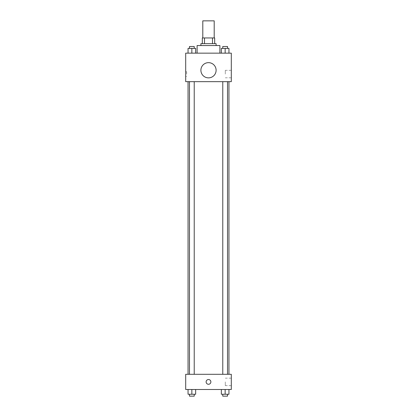 <?xml version="1.0" encoding="UTF-8"?>
<svg xmlns="http://www.w3.org/2000/svg" width="417" height="417" viewBox="0 0 417 417"><rect width="100%" height="100%" fill="white"/><g stroke="black" fill="none" stroke-linecap="round" stroke-linejoin="round"><path stroke-width="0.31" stroke-dasharray="2.08 1.56" d="M202.798 20.85L214.202 20.85M208.5 37.952L202.798 37.952L208.5 37.952M212.498 43.655L212.498 37.952L214.677 37.952L214.677 43.655L204.502 43.655L214.677 43.655M212.498 37.952L202.323 37.952M204.502 43.655L202.323 43.655L204.502 43.655L204.502 37.952M216.1 43.655L200.9 43.655M200.9 45.552L216.1 45.552L200.9 45.552M197.1 45.552L219.9 45.552M208.5 53.152L197.1 53.152L208.5 53.152M188.051 53.152L195.656 53.152L188.051 53.152L195.656 53.152L188.051 53.152L195.656 53.152L191.851 53.152L191.851 48.403L188.051 48.403L194.228 48.403L188.051 48.403L188.051 53.152L191.851 53.152L188.051 53.152L188.051 48.403L188.051 53.152L195.656 53.152L191.851 53.152L191.851 48.403L195.656 48.403L189.48 48.403L195.656 48.403L195.656 53.152L195.656 48.403M221.344 53.152L228.949 53.152L221.344 53.152L228.949 53.152L221.344 53.152L228.949 53.152L225.149 53.152L225.149 48.403L221.344 48.403L227.52 48.403L221.344 48.403L221.344 53.152L225.149 53.152L221.344 53.152L221.344 48.403L221.344 53.152L228.949 53.152L225.149 53.152L225.149 48.403L228.949 48.403L222.772 48.403L228.949 48.403L228.949 53.152L228.949 48.403M231.305 53.152L185.695 53.152L185.695 81.659L231.305 81.659L231.305 53.152M185.695 74.059L185.695 71.682L185.695 74.059M208.5 81.659L188.051 81.659L208.5 81.659M225.149 81.659L222.772 81.659L225.149 81.659M191.851 81.659L194.228 81.659L191.851 81.659M231.305 74.059L231.305 70.322L231.305 74.059M208.5 62.654A7.6 7.6 0 0 0 201.917 74.059A7.6 7.6 0 0 0 215.083 74.059A7.6 7.6 0 0 0 208.5 62.654A7.6 7.6 0 0 0 201.917 74.059A7.6 7.6 0 0 0 215.083 74.059A7.6 7.6 0 0 0 208.5 62.654M208.5 77.859A7.6 7.6 0 0 1 201.917 66.454A7.6 7.6 0 0 1 215.083 66.454A7.6 7.6 0 0 1 208.5 77.859M225.3 74.059L225.3 70.322L225.3 74.059M186.654 74.059L186.654 71.682L186.654 74.059M208.5 374.299L188.051 374.299L208.5 374.299M225.149 374.299L222.772 374.299L225.149 374.299M191.851 374.299L194.228 374.299L191.851 374.299M231.305 374.299L185.695 374.299L185.695 389.499L231.305 389.499L231.305 374.299M185.695 381.899L185.695 384.276L185.701 381.899M228.949 394.247L225.149 394.247L228.949 394.247L228.949 389.499L221.344 389.499L228.949 389.499L221.344 389.499L228.949 389.499L221.344 389.499L228.949 389.499L221.344 389.499L228.949 389.499L228.949 394.247L221.344 394.247L221.344 389.499L221.344 394.247L227.52 394.247L225.149 394.247L225.149 389.499L225.149 394.247L221.344 394.247L221.344 389.499M195.656 394.247L191.851 394.247L195.656 394.247L195.656 389.499L188.051 389.499L195.656 389.499L188.051 389.499L195.656 389.499L188.051 389.499L195.656 389.499L188.051 389.499L195.656 389.499L195.656 394.247L188.051 394.247L188.051 389.499L188.051 394.247L194.228 394.247L191.851 394.247L191.851 389.499L191.851 394.247L188.051 394.247L188.051 389.499M231.305 381.899L231.305 385.636L231.305 381.899M208.5 379.522A2.377 2.377 0 0 0 206.441 383.087A2.377 2.377 0 0 0 210.559 383.087A2.377 2.377 0 0 0 208.5 379.522A2.377 2.377 0 0 0 206.441 383.087A2.377 2.377 0 0 0 210.559 383.087A2.377 2.377 0 0 0 208.5 379.522M208.5 384.276A2.377 2.377 0 0 1 206.441 380.711A2.377 2.377 0 0 1 210.559 380.711A2.377 2.377 0 0 1 208.5 384.276M225.3 381.899L225.3 385.636L225.3 381.899M222.772 394.247L222.772 396.15L227.52 396.15L222.772 396.15L227.52 396.15L227.52 394.247L222.772 394.247L227.52 394.247M225.149 394.247L225.149 389.499M189.48 394.247L189.48 396.15L194.228 396.15L189.48 396.15L194.228 396.15L194.228 394.247L189.48 394.247L194.228 394.247M191.851 394.247L191.851 389.499M222.772 48.403L222.772 46.506L227.52 46.506L222.772 46.506L227.52 46.506L227.52 48.403M225.149 53.152L225.149 48.403M189.48 48.403L189.48 46.506L194.228 46.506L189.48 46.506L194.228 46.506L194.228 48.403M191.851 53.152L191.851 48.403M225.3 77.791L231.305 77.791M225.3 70.322L231.305 70.322M186.654 71.682L185.695 71.682M186.654 76.431L185.695 76.431M194.228 374.299L194.228 81.659M189.48 374.299L189.48 81.659M227.52 374.299L227.52 81.659M222.772 374.299L222.772 81.659M225.3 385.636L231.305 385.636M225.3 378.162L231.305 378.162"/><path stroke-width="0.63" d="M214.202 37.952L214.202 20.85L202.798 20.85L202.798 37.952M204.502 43.655L204.502 37.952L202.323 37.952L202.323 43.655L202.323 37.952M204.502 37.952L214.677 37.952L214.677 43.655M212.498 43.655L212.498 37.952M200.9 45.552L200.9 43.655L216.1 43.655L216.1 45.552M219.9 53.152L219.9 45.552L197.1 45.552L197.1 53.152M185.695 53.152L231.305 53.152L231.305 81.659L185.695 81.659L185.695 53.152M208.5 77.859A7.6 7.6 0 0 1 201.917 66.454A7.6 7.6 0 0 1 215.083 66.454A7.6 7.6 0 0 1 208.5 77.859M185.695 374.299L231.305 374.299L231.305 389.499L185.695 389.499L185.695 374.299M208.5 384.276A2.377 2.377 0 0 1 206.441 380.711A2.377 2.377 0 0 1 210.559 380.711A2.377 2.377 0 0 1 208.5 384.276M221.344 389.499L221.344 394.247L228.949 394.247L228.949 389.499L228.949 394.247M225.149 394.247L225.149 389.499M227.52 394.247L227.52 396.15L222.772 396.15L222.772 394.247M188.051 389.499L188.051 394.247L195.656 394.247L195.656 389.499L195.656 394.247M191.851 394.247L191.851 389.499M194.228 394.247L194.228 396.15L189.48 396.15L189.48 394.247M221.344 53.152L221.344 48.403L228.949 48.403L228.949 53.152L228.949 48.403M225.149 53.152L225.149 48.403M227.52 48.403L227.52 46.506L222.772 46.506L222.772 48.403M188.051 53.152L188.051 48.403L195.656 48.403L195.656 53.152L195.656 48.403M191.851 53.152L191.851 48.403M194.228 48.403L194.228 46.506L189.48 46.506L189.48 48.403M228.949 374.299L228.949 81.659M188.051 374.299L188.051 81.659M222.772 81.659L222.772 374.299M227.52 81.659L227.52 374.299M194.228 374.299L194.228 81.659M189.48 374.299L189.48 81.659"/></g></svg>
